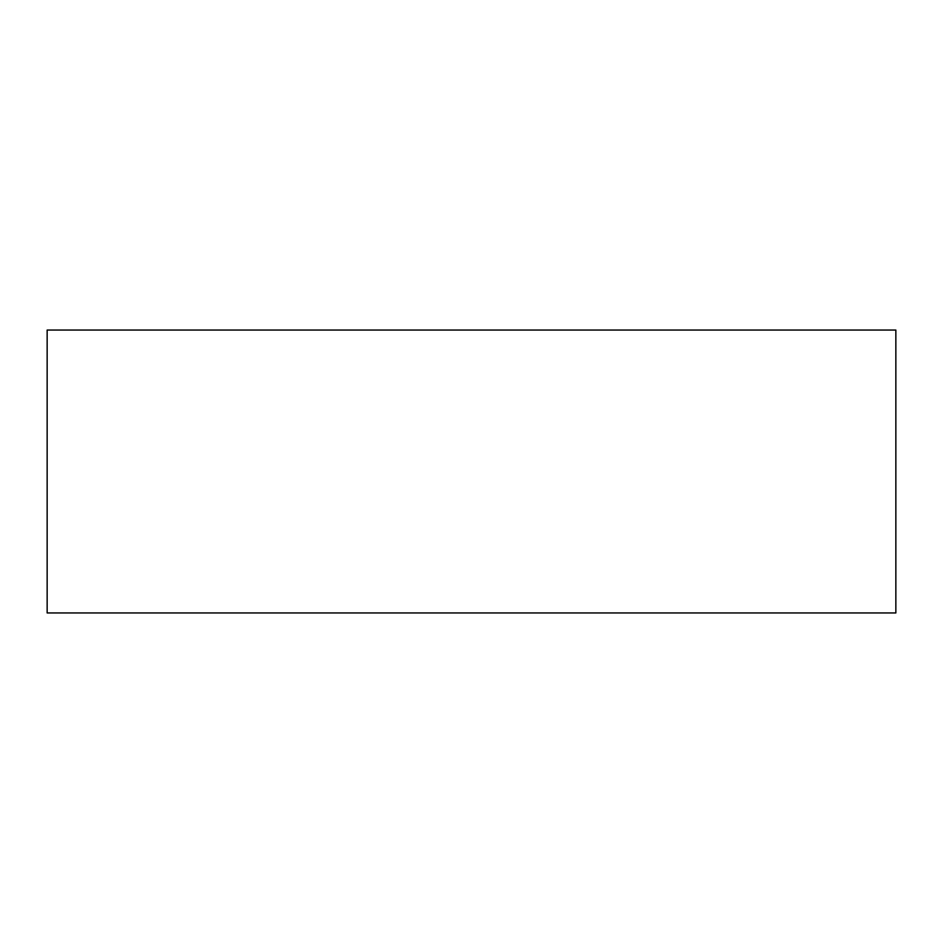 <?xml version="1.0" encoding="UTF-8"?>
<svg xmlns="http://www.w3.org/2000/svg" width="943" height="943" viewBox="0 0 943 943"><rect width="100%" height="100%" fill="white"/><g stroke="black" fill="none" stroke-linecap="round" stroke-linejoin="round"><path stroke-width="1.41" d="M895.85 612.95L895.85 330.05L47.15 330.05L47.15 612.95L895.85 612.95L47.15 612.95L47.15 330.05L895.85 330.05L895.85 612.95"/></g></svg>
